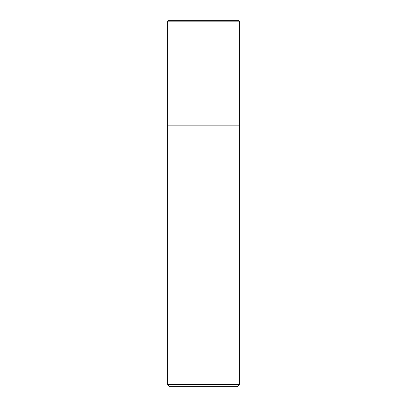 <?xml version="1.0" encoding="UTF-8"?>
<svg xmlns="http://www.w3.org/2000/svg" width="407" height="407" viewBox="0 0 407 407"><rect width="100%" height="100%" fill="white"/><g stroke="black" fill="none" stroke-linecap="round" stroke-linejoin="round"><path stroke-width="0.61" d="M167.669 21.149L168.462 20.35L238.538 20.35L239.331 21.149L167.669 21.149L167.669 125.86L239.331 125.86L239.331 384.661L167.669 384.661L167.669 125.86L239.331 125.86L239.331 21.149L238.538 20.35L203.5 20.35M239.331 384.661L237.342 386.65L169.658 386.65L167.669 384.661M239.331 21.149L239.331 125.86"/></g></svg>
